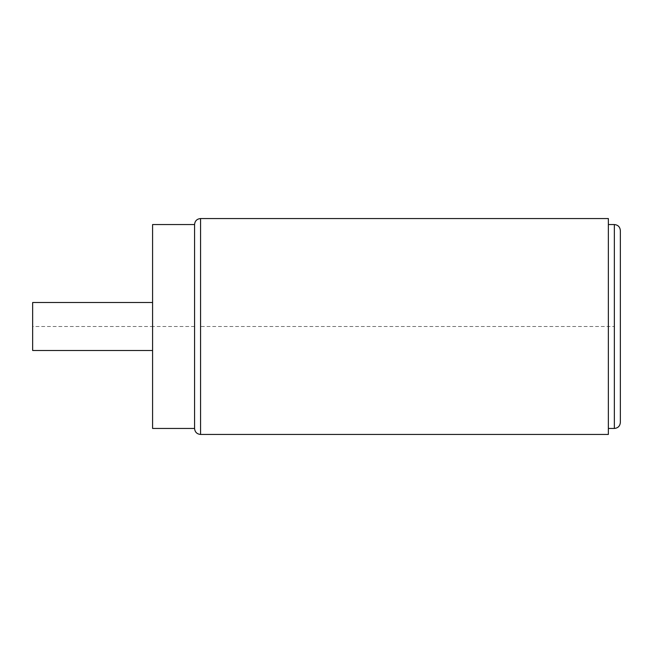 <?xml version="1.0" encoding="UTF-8"?>
<svg xmlns="http://www.w3.org/2000/svg" width="653" height="653" viewBox="0 0 653 653"><rect width="100%" height="100%" fill="white"/><g stroke="black" fill="none" stroke-linecap="round" stroke-linejoin="round"><path stroke-width="0.49" stroke-dasharray="3.27 2.45" d="M620.35 230.55L620.35 422.45M608.359 434.441L608.359 218.559M194.57 224.55L194.57 428.45M152.59 224.55L152.59 428.45M194.57 326.5L152.59 326.5L152.59 302.51L152.59 350.49L152.59 326.5L32.65 326.5L32.65 350.49M32.65 302.51L32.65 326.5M200.561 218.559L200.561 326.5L614.351 326.5L614.351 224.55M620.35 363.95L620.35 341.462M620.35 266.546L620.35 324.998L620.35 266.546M620.35 289.05L620.35 311.538M620.35 386.454L620.35 328.002L620.35 386.454M614.351 428.45L614.351 326.5M200.561 326.5L200.561 434.441"/><path stroke-width="0.98" d="M620.35 326.5L620.35 422.45C619.991 426.091 617.999 428.09 614.351 428.45L614.351 224.55C617.999 224.91 619.991 226.909 620.35 230.55L620.35 326.5M200.561 218.559L608.359 218.559L608.359 434.441L200.561 434.441L200.561 218.559C196.92 218.91 194.921 220.91 194.57 224.55L152.59 224.55L152.59 428.45L194.57 428.45L194.57 224.55M152.59 350.49L32.65 350.49L32.65 302.51L152.59 302.51M620.35 341.462L620.35 363.95M620.35 311.538L620.35 289.05M608.359 224.55L614.351 224.55M608.359 428.45L614.351 428.45M200.561 434.441C196.92 434.09 194.921 432.09 194.57 428.45"/></g></svg>

